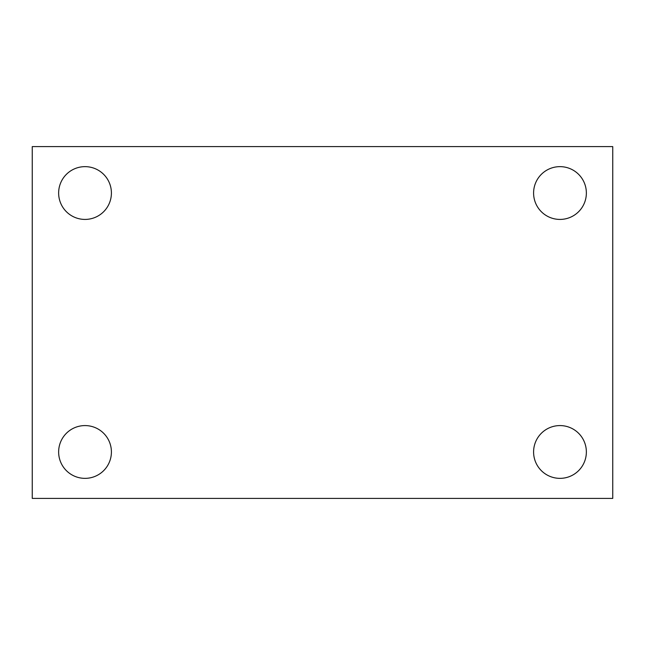 <?xml version="1.0" encoding="UTF-8"?>
<svg xmlns="http://www.w3.org/2000/svg" width="645" height="645" viewBox="0 0 645 645"><rect width="100%" height="100%" fill="white"/><g stroke="black" fill="none" stroke-linecap="round" stroke-linejoin="round"><path stroke-width="0.97" d="M32.25 146.592L612.75 146.592L612.75 498.408L32.25 498.408L32.25 146.592M85.019 425.579A26.389 26.389 0 0 1 111.408 451.968A26.389 26.389 0 0 1 85.019 478.356A26.389 26.389 0 0 1 58.639 451.968A26.389 26.389 0 0 1 85.019 425.579M559.981 425.579A26.389 26.389 0 0 1 586.361 451.968A26.389 26.389 0 0 1 559.981 478.356A26.389 26.389 0 0 1 533.592 451.968A26.389 26.389 0 0 1 559.981 425.579M559.981 166.644A26.389 26.389 0 0 1 586.361 193.032A26.389 26.389 0 0 1 559.981 219.421A26.389 26.389 0 0 1 533.592 193.032A26.389 26.389 0 0 1 559.981 166.644M85.019 166.644A26.389 26.389 0 0 1 111.408 193.032A26.389 26.389 0 0 1 85.019 219.421A26.389 26.389 0 0 1 58.639 193.032A26.389 26.389 0 0 1 85.019 166.644"/></g></svg>
